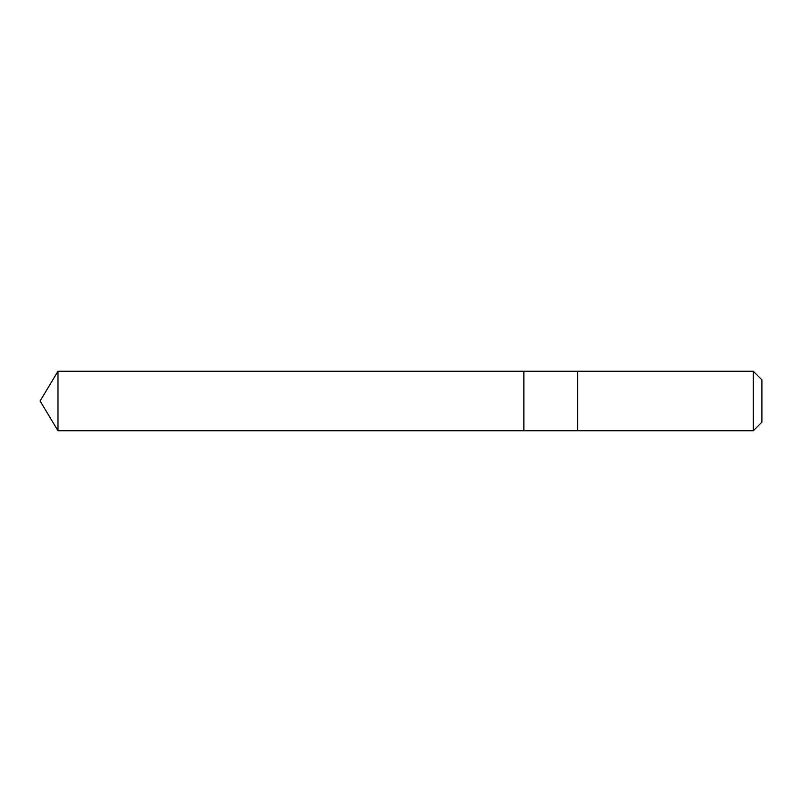 <?xml version="1.0" encoding="UTF-8"?>
<svg xmlns="http://www.w3.org/2000/svg" width="802" height="802" viewBox="0 0 802 802"><rect width="100%" height="100%" fill="white"/><g stroke="black" fill="none" stroke-linecap="round" stroke-linejoin="round"><path stroke-width="0.6" stroke-dasharray="4.01 3.01" d="M523.866 372.409L523.866 430.754L523.866 372.409M57.985 430.754L57.985 371.246M577.61 372.409L577.61 430.754L577.61 372.409M753.309 430.754L753.309 371.246M761.9 422.163L761.9 379.837"/><path stroke-width="1.2" d="M523.866 430.754L523.866 371.246L57.985 371.246L57.985 430.754L523.866 430.754L523.866 371.246L577.61 371.246L577.61 430.754L57.985 430.754L40.1 401L57.985 430.754M577.61 429.591L577.61 430.754L753.309 430.754L753.309 371.246L577.61 371.246L577.61 429.591M753.309 371.246L761.9 379.837L761.9 422.163L753.309 430.754M40.1 401L57.985 371.246"/></g></svg>
